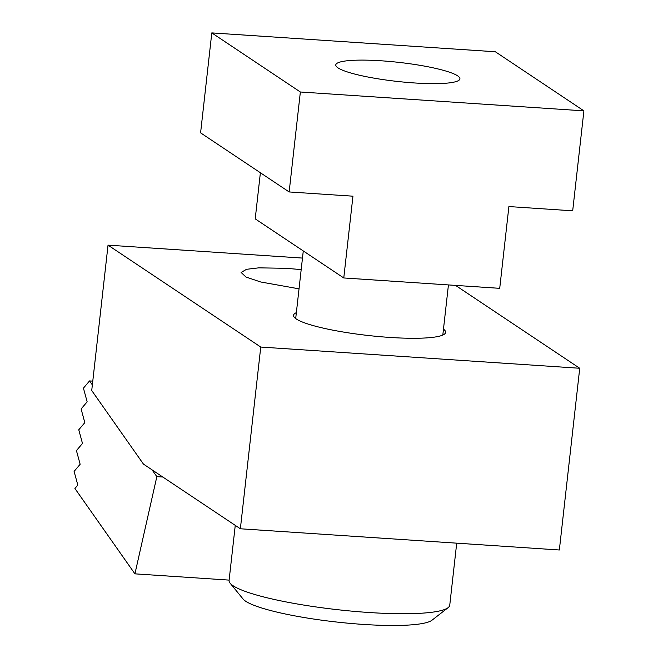 <?xml version="1.0" encoding="UTF-8"?>
<svg xmlns="http://www.w3.org/2000/svg" width="658" height="658" viewBox="0 0 658 658"><rect width="100%" height="100%" fill="white"/><g stroke="black" fill="none" stroke-linecap="round" stroke-linejoin="round"><path stroke-width="0.99" d="M299.036 288.846L260.617 281.961L246.002 277.043L241.108 272.453L246.553 269.303L258.61 267.855L286.37 268.324L301.191 269.607M296.363 312.649A76.534 11.712 6.4 0 0 293.534 315.33A76.534 11.712 6.4 0 0 296.289 318.982A76.534 11.712 6.4 0 0 379.205 336.6A76.534 11.712 6.4 0 0 445.639 332.389A76.534 11.712 6.4 0 0 443.476 329.148M240.367 528.777L143.452 464.104L91.725 390.523L108.035 245.146L260.757 347.054L240.367 528.777L559.349 549.989L579.731 368.266L260.757 347.054M455.55 285.399L579.731 368.266M302.483 258.076L108.035 245.146M338.039 67.897A62.452 9.557 -173.6 0 1 335.786 64.92A62.452 9.557 -173.6 0 1 389.997 61.482A62.452 9.557 -173.6 0 1 457.664 75.859A62.452 9.557 -173.6 0 1 459.917 78.837A62.452 9.557 -173.6 0 1 405.706 82.275A62.452 9.557 -173.6 0 1 338.039 67.897M343.772 277.964L499.718 288.336L508.897 206.563L572.69 210.807L583.901 110.857L495.342 51.76L211.802 32.9L200.591 132.85L289.15 191.947L352.951 196.191L343.772 277.964L255.214 218.867L260.387 172.75M583.901 110.857L300.361 91.997L211.802 32.9M300.361 91.997L289.15 191.947M456.71 543.163L449.751 605.187A111.021 16.985 -173.6 0 1 448.131 607.647L432.002 620.206A96.224 14.723 -173.6 0 1 361.036 624.261A96.224 14.723 -173.6 0 1 262.46 608.222A96.224 14.723 -173.6 0 1 243.065 599.01L230.119 583.194A111.021 16.985 -173.6 0 1 229.083 580.43L235.26 525.364M448.131 607.647A111.021 16.985 -173.6 0 1 366.251 612.318A111.021 16.985 -173.6 0 1 252.499 593.82A111.021 16.985 -173.6 0 1 230.119 583.194M229.124 580.109L134.923 573.842L74.922 488.499L77.808 485.078L74.099 471.416L80.144 464.26L76.435 450.598L82.48 443.443L78.771 429.781L84.816 422.633L81.107 408.963L87.152 401.816L83.434 388.146L89.546 380.924L92.778 381.138M162.847 477.042L156.843 476.647L152.064 469.853M92.359 384.914L89.546 380.924M156.843 476.647L134.923 573.842M448.435 284.922L442.809 335.07M303.28 250.945L295.697 318.562"/></g></svg>

